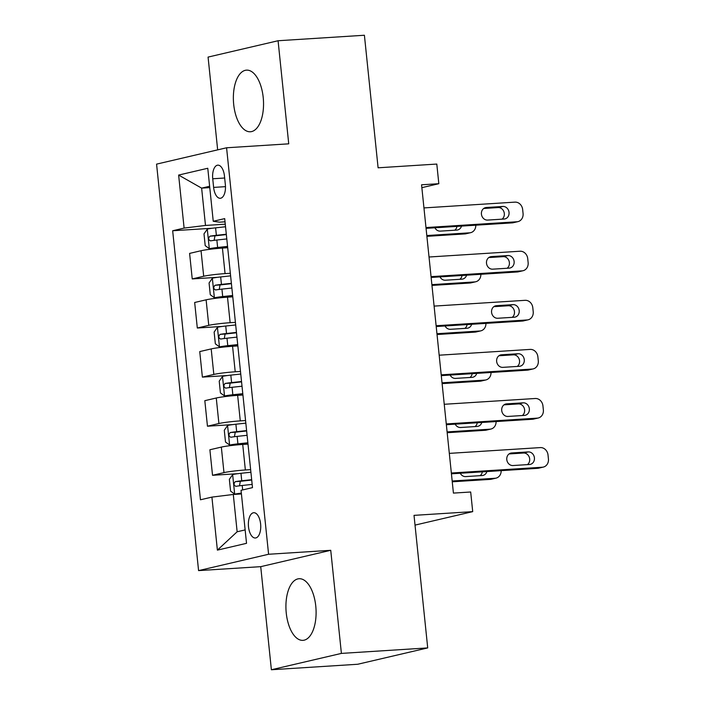 <?xml version="1.0" encoding="UTF-8"?>
<svg xmlns="http://www.w3.org/2000/svg" width="705" height="705" viewBox="0 0 705 705"><rect width="100%" height="100%" fill="white"/><g stroke="black" fill="none" stroke-linecap="round" stroke-linejoin="round"><path stroke-width="1.06" d="M315.769 606.088A30.87 14.999 -93.6 0 0 299.052 578.726A30.87 14.999 -93.6 0 0 286.248 612.989A30.87 14.999 -93.6 0 0 302.965 640.351A30.87 14.999 -93.6 0 0 315.769 606.088M263.212 97.501A30.87 14.999 -93.6 0 0 246.494 70.139A30.87 14.999 -93.6 0 0 233.69 104.393A30.87 14.999 -93.6 0 0 250.407 131.764A30.87 14.999 -93.6 0 0 263.212 97.501M260.612 523.947A12.664 6.151 -93.6 0 0 253.756 512.72A12.664 6.151 -93.6 0 0 248.504 526.776A12.664 6.151 -93.6 0 0 255.36 538.003A12.664 6.151 -93.6 0 0 260.612 523.947M271.381 669.75L357.699 664.26L427.715 647.913L341.396 653.403L330.742 550.305L268.587 554.262L198.581 570.609L260.727 566.661L271.381 669.75L341.396 653.403M268.587 554.262L226.578 147.777L156.572 164.133L198.581 570.609M226.578 147.777L288.733 143.829L278.078 40.74L208.072 57.087L217.66 149.865M278.078 40.74L364.406 35.25L378.1 167.799L436.8 164.062L438.827 183.705L421.564 184.798L453.421 493.095L470.684 492.002L472.711 511.636L414.02 515.364L427.715 647.913M212.734 178.77L213.624 187.407A12.267 5.957 -93.6 0 0 220.268 198.281A12.267 5.957 -93.6 0 0 225.353 184.666L224.463 176.03A12.267 5.957 -93.6 0 0 217.819 165.155A12.267 5.957 -93.6 0 0 212.734 178.77L224.666 178.012M209.632 186.261L201.63 188.129L205.49 225.441L184.111 228.085L172.663 230.755L200.458 499.783L211.914 497.104L233.293 494.461L237.144 531.773L245.146 529.904M184.111 228.085L178.629 175.069L207.772 168.266L213.245 221.282L219.493 222.172L225.027 221.819M211.914 497.104L217.387 550.129L246.53 543.326L241.048 490.301L252.496 487.631L224.692 218.612L213.245 221.282M415.025 525.11L472.711 511.636M421.863 187.662L438.827 183.705M209.773 187.609L201.63 188.129L178.629 175.069M225.274 224.181L205.49 225.441M227.706 247.746L222.428 248.081A15.836 1.119 174.1 0 0 201.048 250.724L189.601 253.403L192.236 278.924L217.448 277.329M230.35 273.276L225.062 273.611A15.836 1.119 174.1 0 0 203.683 276.254L192.236 278.924M232.782 296.84L227.504 297.175A15.836 1.119 174.1 0 0 206.116 299.819L194.668 302.489L197.312 328.019L222.524 326.415M235.417 322.37L230.138 322.705A15.836 1.119 174.1 0 0 208.759 325.349L197.312 328.019M237.858 345.926L232.571 346.27A15.836 1.119 174.1 0 0 211.192 348.913L199.744 351.583L202.379 377.113L227.592 375.509M240.493 371.456L235.214 371.791A15.836 1.119 174.1 0 0 213.826 374.434L202.379 377.113M242.925 395.02L237.647 395.355A15.836 1.119 174.1 0 0 216.268 397.999L204.82 400.678L207.455 426.208L232.668 424.604M245.569 420.55L240.282 420.885A15.836 1.119 174.1 0 0 218.903 423.529L207.455 426.208M248.001 444.115L242.723 444.45A15.836 1.119 174.1 0 0 221.335 447.093L209.887 449.764L212.531 475.293L237.744 473.689M250.636 469.645L245.358 469.979A15.836 1.119 174.1 0 0 223.978 472.623L212.531 475.293M241.427 493.949L233.293 494.461M172.663 230.755L212.372 228.235M217.387 550.129L237.144 531.773M330.742 550.305L260.727 566.661M423.952 207.922L514.941 202.132A7.914 6.9 76.9 0 1 522.661 209.552L523.066 213.474A7.914 6.9 76.9 0 1 517.955 221.626A7.914 6.9 76.9 0 1 516.968 221.767L425.979 227.556M426.067 228.35L512.235 222.877L516.968 221.767M502.876 206.459A6.336 5.517 -103.1 0 1 508.984 211.941A6.336 5.517 -103.1 0 1 504.965 218.911A6.336 5.517 -103.1 0 1 504.172 219.026L487.596 220.083A6.336 5.517 -103.1 0 1 481.489 214.602A6.336 5.517 -103.1 0 1 485.507 207.631A6.336 5.517 -103.1 0 1 486.3 207.517L502.876 206.459L498.144 207.561A6.336 5.517 -103.1 0 1 503.978 211.923A6.336 5.517 -103.1 0 1 502.057 219.158M483.692 208.486L498.144 207.561M517.955 221.626L513.231 222.727A7.914 6.9 -103.1 0 1 512.235 222.877M225.538 226.763L215.598 227.847A10.487 0.74 -5.9 0 0 207.376 229.063L203.992 233.875L205.208 245.657L209.403 248.706A10.487 0.74 -5.9 0 1 217.625 247.481L227.565 246.406M209.403 248.706L227.609 246.768M426.886 236.342L464.93 233.919A7.914 6.9 -103.1 0 0 465.926 233.778L470.649 232.668A7.914 6.9 76.9 0 0 475.804 225.195M470.649 232.668A7.914 6.9 76.9 0 1 469.662 232.817L426.807 235.54M454.751 230.209A6.336 5.517 76.9 0 0 456.963 226.393M226.314 234.227L216.373 235.311A10.487 0.74 174.1 0 0 209.984 236.166C208.125 238.114 208.292 239.682 210.478 240.881A10.487 0.74 -5.9 0 1 216.858 240.017L226.799 238.942M214.135 240.343L214.954 235.849L226.349 234.589M434.897 227.794A6.336 5.517 76.9 0 0 440.299 231.125L456.866 230.077A6.336 5.517 76.9 0 0 457.66 229.953A6.336 5.517 76.9 0 0 461.511 226.102M429.028 257.008L520.017 251.227A7.914 6.9 76.9 0 1 527.728 258.638L528.133 262.568A7.914 6.9 76.9 0 1 523.031 270.72A7.914 6.9 76.9 0 1 522.044 270.861L431.055 276.651M431.134 277.444L517.311 271.971L522.044 270.861M507.952 255.554A6.336 5.517 -103.1 0 1 514.06 261.026A6.336 5.517 -103.1 0 1 510.041 268.006A6.336 5.517 -103.1 0 1 509.248 268.12L492.672 269.169A6.336 5.517 -103.1 0 1 486.565 263.696A6.336 5.517 -103.1 0 1 490.583 256.717A6.336 5.517 -103.1 0 1 491.376 256.602L507.952 255.554L503.22 256.655A6.336 5.517 -103.1 0 1 509.045 261.017A6.336 5.517 -103.1 0 1 507.133 268.252M488.759 257.572L503.22 256.655M523.031 270.72L518.298 271.822A7.914 6.9 -103.1 0 1 517.311 271.971M434.095 306.102L525.084 300.321A7.914 6.9 76.9 0 1 532.804 307.732L533.209 311.663A7.914 6.9 76.9 0 1 528.107 319.806A7.914 6.9 76.9 0 1 527.12 319.955L436.131 325.736M436.21 326.538L522.387 321.057L527.12 319.955M513.02 304.639A6.336 5.517 -103.1 0 1 519.136 310.121A6.336 5.517 -103.1 0 1 515.108 317.091A6.336 5.517 -103.1 0 1 514.324 317.206L497.748 318.263A6.336 5.517 -103.1 0 1 491.632 312.782A6.336 5.517 -103.1 0 1 495.659 305.811A6.336 5.517 -103.1 0 1 496.443 305.697L513.02 304.639L508.287 305.75A6.336 5.517 -103.1 0 1 514.121 310.103A6.336 5.517 -103.1 0 1 512.2 317.347M493.835 306.666L508.287 305.75M528.107 319.806L523.374 320.916A7.914 6.9 -103.1 0 1 522.387 321.057M439.171 355.197L530.16 349.407A7.914 6.9 76.9 0 1 537.88 356.827L538.285 360.748A7.914 6.9 76.9 0 1 533.174 368.9A7.914 6.9 76.9 0 1 532.187 369.05L441.198 374.831M441.286 375.633L527.455 370.151L532.187 369.05M518.096 353.734A6.336 5.517 -103.1 0 1 524.203 359.215A6.336 5.517 -103.1 0 1 520.184 366.186A6.336 5.517 -103.1 0 1 519.391 366.3L502.824 367.358A6.336 5.517 -103.1 0 1 496.708 361.876A6.336 5.517 -103.1 0 1 500.726 354.906A6.336 5.517 -103.1 0 1 501.519 354.791L518.096 353.734L513.363 354.835A6.336 5.517 -103.1 0 1 519.197 359.197A6.336 5.517 -103.1 0 1 517.276 366.433M498.911 355.761L513.363 354.835M533.174 368.9L528.45 370.002A7.914 6.9 -103.1 0 1 527.455 370.151M230.614 275.858L220.674 276.942A10.487 0.74 -5.9 0 0 212.443 278.158L209.068 282.969L210.284 294.752L214.47 297.792A10.487 0.74 -5.9 0 1 222.701 296.576L232.641 295.492M214.47 297.792L232.676 295.862M431.962 285.428L470.006 283.013A7.914 6.9 -103.1 0 0 470.993 282.864L475.725 281.762A7.914 6.9 76.9 0 0 480.872 274.28M475.725 281.762A7.914 6.9 76.9 0 1 474.738 281.912L431.883 284.635M459.827 279.295A6.336 5.517 76.9 0 0 462.039 275.479M231.381 283.322L221.44 284.397A10.487 0.74 174.1 0 0 215.06 285.261C213.201 287.208 213.359 288.777 215.545 289.975A10.487 0.74 -5.9 0 1 221.934 289.112L231.875 288.037M219.211 289.438L220.03 284.943L231.425 283.683M439.973 276.88A6.336 5.517 76.9 0 0 445.366 280.22L461.942 279.162A6.336 5.517 76.9 0 0 462.736 279.048A6.336 5.517 76.9 0 0 466.578 275.188M235.69 324.952L225.741 326.027A10.487 0.74 -5.9 0 0 217.519 327.252L214.135 332.064L215.351 343.846L219.546 346.886A10.487 0.74 -5.9 0 1 227.777 345.67L237.717 344.586M219.546 346.886L237.752 344.948M437.038 334.523L475.082 332.108A7.914 6.9 -103.1 0 0 476.069 331.958L480.801 330.856A7.914 6.9 76.9 0 0 485.948 323.375M480.801 330.856A7.914 6.9 76.9 0 1 479.814 330.998L436.95 333.721M464.895 328.389A6.336 5.517 76.9 0 0 467.107 324.573M236.457 332.416L226.517 333.491A10.487 0.74 174.1 0 0 220.136 334.355C218.268 336.294 218.435 337.871 220.621 339.061A10.487 0.74 -5.9 0 1 227.001 338.206L236.942 337.122M224.278 338.523L225.098 334.038L236.492 332.778M445.049 325.974A6.336 5.517 76.9 0 0 450.442 329.305L467.018 328.257A6.336 5.517 76.9 0 0 467.803 328.142A6.336 5.517 76.9 0 0 471.654 324.282M240.757 374.047L230.817 375.122A10.487 0.74 -5.9 0 0 222.595 376.338L219.211 381.149L220.427 392.932L224.622 395.981A10.487 0.74 -5.9 0 1 232.844 394.756L242.784 393.681M224.622 395.981L242.828 394.042M442.106 383.617L480.149 381.193A7.914 6.9 -103.1 0 0 481.145 381.052L485.868 379.942A7.914 6.9 76.9 0 0 491.024 372.469M485.868 379.942A7.914 6.9 76.9 0 1 484.881 380.092L442.026 382.815M469.971 377.483A6.336 5.517 76.9 0 0 472.183 373.668M241.533 381.502L231.593 382.586A10.487 0.74 174.1 0 0 225.203 383.441C223.344 385.388 223.511 386.957 225.697 388.155A10.487 0.74 -5.9 0 1 232.077 387.292L242.018 386.217M229.354 387.618L230.174 383.132L241.568 381.872M450.116 375.069A6.336 5.517 76.9 0 0 455.518 378.4L472.086 377.351A6.336 5.517 76.9 0 0 472.879 377.228A6.336 5.517 76.9 0 0 476.73 373.377M444.247 404.282L535.236 398.501A7.914 6.9 76.9 0 1 542.947 405.913L543.352 409.843A7.914 6.9 76.9 0 1 538.25 417.994A7.914 6.9 76.9 0 1 537.263 418.135L446.274 423.925M446.353 424.718L532.531 419.246L537.263 418.135M523.172 402.828A6.336 5.517 -103.1 0 1 529.279 408.301A6.336 5.517 -103.1 0 1 525.26 415.28A6.336 5.517 -103.1 0 1 524.467 415.395L507.891 416.443A6.336 5.517 -103.1 0 1 501.784 410.971A6.336 5.517 -103.1 0 1 505.802 404A6.336 5.517 -103.1 0 1 506.595 403.877L523.172 402.828L518.439 403.93A6.336 5.517 -103.1 0 1 524.273 408.292A6.336 5.517 -103.1 0 1 522.352 415.527M503.978 404.846L518.439 403.93M538.25 417.994L533.518 419.096A7.914 6.9 -103.1 0 1 532.531 419.246M245.833 423.132L235.893 424.216A10.487 0.74 -5.9 0 0 227.662 425.432L224.287 430.244L225.503 442.026L229.698 445.067A10.487 0.74 -5.9 0 1 237.92 443.85L247.86 442.775M229.698 445.067L247.896 443.137M447.181 432.703L485.225 430.288A7.914 6.9 -103.1 0 0 486.212 430.147L490.944 429.037A7.914 6.9 76.9 0 0 496.091 421.555M490.944 429.037A7.914 6.9 76.9 0 1 489.957 429.186L447.102 431.909M475.047 426.578A6.336 5.517 76.9 0 0 477.259 422.753M246.6 430.596L236.66 431.671A10.487 0.74 174.1 0 0 230.279 432.535C228.42 434.483 228.579 436.051 230.764 437.25A10.487 0.74 -5.9 0 1 237.153 436.386L247.094 435.311M234.43 436.712L235.25 432.218L246.644 430.958M455.192 424.154A6.336 5.517 76.9 0 0 460.585 427.494L477.162 426.437A6.336 5.517 76.9 0 0 477.955 426.322A6.336 5.517 76.9 0 0 481.797 422.471M449.314 453.377L540.303 447.596A7.914 6.9 76.9 0 1 548.023 455.007L548.428 458.937A7.914 6.9 76.9 0 1 543.326 467.08A7.914 6.9 76.9 0 1 542.339 467.23L451.35 473.011M451.429 473.813L537.607 468.332L542.339 467.23M528.239 451.914A6.336 5.517 -103.1 0 1 534.355 457.395A6.336 5.517 -103.1 0 1 530.327 464.366A6.336 5.517 -103.1 0 1 529.543 464.489L512.967 465.538A6.336 5.517 -103.1 0 1 506.851 460.057A6.336 5.517 -103.1 0 1 510.878 453.086A6.336 5.517 -103.1 0 1 511.671 452.971L528.239 451.914L523.507 453.024A6.336 5.517 -103.1 0 1 529.34 457.386A6.336 5.517 -103.1 0 1 527.419 464.621M509.054 453.941L523.507 453.024M543.326 467.08L538.594 468.19A7.914 6.9 -103.1 0 1 537.607 468.332M250.91 472.227L240.969 473.302A10.487 0.74 -5.9 0 0 232.738 474.527L229.354 479.338L230.579 491.121L234.765 494.161A10.487 0.74 -5.9 0 1 241.339 493.13M234.765 494.161L241.383 493.518M452.258 481.797L490.301 479.382A7.914 6.9 -103.1 0 0 491.288 479.233L496.02 478.131A7.914 6.9 76.9 0 0 501.167 470.649M496.02 478.131A7.914 6.9 76.9 0 1 495.033 478.272L452.169 481.004M480.114 475.663A6.336 5.517 76.9 0 0 482.326 471.848M251.676 479.691L241.736 480.766A10.487 0.74 174.1 0 0 235.355 481.63C233.496 483.577 233.655 485.146 235.84 486.344A10.487 0.74 -5.9 0 1 242.22 485.481L252.161 484.397M239.497 485.798L240.326 481.312L251.711 480.052M460.268 473.249A6.336 5.517 76.9 0 0 465.661 476.589L482.238 475.531A6.336 5.517 76.9 0 0 483.022 475.417A6.336 5.517 76.9 0 0 486.873 471.557M225.062 273.611L222.428 248.081M230.138 322.705L227.504 297.175M235.214 371.791L232.571 346.27M240.282 420.885L237.647 395.355M245.358 469.979L242.723 444.45M203.683 276.254L201.048 250.724M208.759 325.349L206.116 299.819M213.826 374.434L211.192 348.913M218.903 423.529L216.268 397.999M223.978 472.623L221.335 447.093M225.485 186.658L213.624 187.407M486.3 207.517L484.749 207.878M469.662 232.817L464.93 233.919M207.288 229.187L209.297 248.627M216.858 240.017L217.625 247.481M215.598 227.847L216.373 235.311M214.954 235.849L209.984 236.166M491.376 256.602L489.825 256.964M496.443 305.697L494.892 306.058M501.519 354.791L499.968 355.153M474.738 281.912L470.006 283.013M212.355 278.281L214.364 297.721M221.934 289.112L222.701 296.576M220.674 276.942L221.44 284.397M220.03 284.943L215.06 285.261M479.814 330.998L475.082 332.108M217.431 327.367L219.44 346.807M227.001 338.206L227.777 345.67M225.741 326.027L226.517 333.491M225.098 334.038L220.136 334.355M484.881 380.092L480.149 381.193M222.507 376.461L224.516 395.902M232.077 387.292L232.844 394.756M230.817 375.122L231.593 382.586M230.174 383.132L225.203 383.441M506.595 403.877L505.044 404.238M489.957 429.186L485.225 430.288M227.574 425.556L229.583 444.996M237.153 436.386L237.92 443.85M235.893 424.216L236.66 431.671M235.25 432.218L230.279 432.535M511.671 452.971L510.112 453.333M495.033 478.272L490.301 479.382M232.65 474.641L234.659 494.082M242.22 485.481L242.679 489.922M240.969 473.302L241.736 480.766M240.326 481.312L235.355 481.63"/></g></svg>
